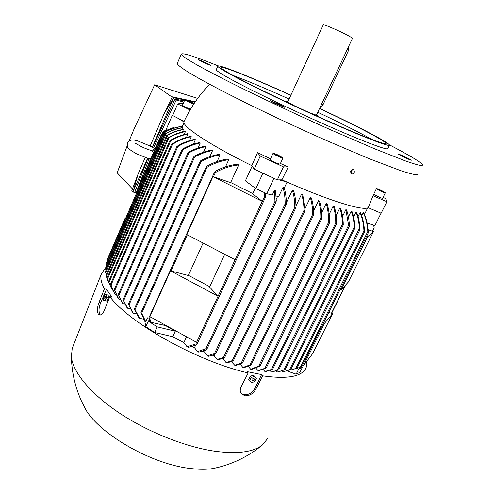 <?xml version="1.0" encoding="UTF-8"?>
<svg xmlns="http://www.w3.org/2000/svg" width="494" height="494" viewBox="0 0 494 494"><rect width="100%" height="100%" fill="white"/><g stroke="black" fill="none" stroke-linecap="round" stroke-linejoin="round"><path stroke-width="0.74" d="M381.059 213.173L374.878 225.591L367.11 222.979M183.836 102.048L176.222 100.035L154.319 146.372M148.966 159.068L136.116 192.759L136.61 192.981M182.885 103.802L183.558 102.258M184.342 100.893L174.901 99.096L152.547 147.311M147.842 158.481L134.955 191.536L136.116 192.759M194.951 102.264L187.343 100.492M184.756 99.936L173.653 97.775L152.325 147.187M147.496 158.37L132.985 191.981L136.523 193.173M194.37 103.123L191.789 102.517M150.157 146.039L164.033 113.842L172.313 96.83L195.297 101.758M138.122 173.95L132.985 191.981L131.812 190.74L138.122 173.95L145.18 157.574M132.472 188.93L117.177 172.851L127.112 145.952M129.187 140.753L134.158 128.749L154.653 84.783L197.674 98.405M172.147 97.151L154.653 84.783M172.313 96.83L173.653 97.775L164.033 113.842M176.222 100.035L174.901 99.096M125.748 218.076L125.136 218.206L107.389 259.239L107.877 259.369M125.136 218.206L125.63 218.348M162.069 134.14L161.507 134.127L139.16 185.793L139.648 185.948M149.169 162.649L149.015 158.846L150.837 158.802M153.362 152.961L152.288 151.275L153.825 149.151M155.814 147.292L152.288 151.275M161.507 134.127L161.995 134.306M166.978 129.576L163.847 131.219M374.156 227.746L373.637 225.178M163.428 131.787L174.049 127.248L163.428 131.787M105.889 264.117L106.358 266.112M173.604 128.279L174.049 127.248M164.712 132.164C169.856 129.335 175.191 127.452 180.705 126.507L181.619 126.507C176 127.372 170.572 129.206 165.329 132.015L164.712 132.164M105.438 268.378L105.982 270.267M172.937 114.886L172.443 115.009L166.583 128.526L168.034 129.422M172.443 115.009L172.795 115.213M383.085 197.328L385.536 198.551L386.876 201.713L381.146 213.217L368.178 207.684C364.634 209.759 351.617 206.856 329.127 198.989C316.438 194.457 302.297 188.77 286.711 181.94L281.944 179.822L277.338 179.896L254.237 169.133L251.798 165.651C209.857 144.983 182.335 126.569 183.959 121.864L184.138 121.333L172.659 115.528L177.692 103.919L181.533 103.215L183.046 103.87M190.067 109.995L177.692 103.919M280.438 163.465L288.249 167.003L281.944 179.822M251.798 165.651L257.528 152.597L270.496 158.833M418.239 174.135L416.269 174.79C413.101 174.382 407.853 172.98 400.535 170.591L369.469 158.809L326.54 140.568C270.675 115.942 210.178 85.808 188.615 72.346C180.866 67.53 177.105 64.529 177.334 63.331L177.432 63.09M398.318 154.085C398.751 153.807 411.656 159.871 411.36 160.217L411.341 160.235C411.051 160.587 397.936 154.424 398.288 154.103L398.318 154.085M279.024 104.277L284.507 107.26L275.535 103.629L270.082 100.659L279.024 104.277M210.512 65.307C208.659 64.844 198.082 59.947 198.452 59.731L198.81 59.78C200.768 60.305 211.166 65.115 210.839 65.344L210.512 65.307M389.383 144.822L394.959 147.762C412.644 157.16 421.907 162.952 422.753 165.144L420.9 165.564C417.801 164.996 412.62 163.44 405.358 160.896L374.396 148.706L331.474 130.188C275.535 105.333 214.717 75.477 192.864 62.528C185.009 57.897 181.156 55.081 181.298 54.087C182.749 52.636 195.044 56.569 218.194 65.887M389.408 145.292L387.802 148.552C388.241 150.874 362.547 141.265 324.027 124.161C285.569 107.093 242.931 86.289 225.968 76.49C219.441 72.723 216.205 70.444 216.279 69.66L216.347 69.506M319.581 108.377C340.329 118.14 357.607 126.662 371.426 133.942C383.023 140.086 389.044 143.803 389.5 145.106C390.013 147.274 364.374 137.499 325.83 120.332C287.36 103.209 244.641 82.473 227.598 72.809C221.034 69.092 217.78 66.869 217.823 66.14C217.835 63.738 252.36 77.706 290.886 95.151M319.519 108.507C339.304 117.819 355.748 125.933 368.857 132.855C379.886 138.697 385.61 142.235 386.03 143.47C386.506 145.551 361.892 136.159 325.027 119.739C288.23 103.363 247.303 83.505 230.815 74.174C224.43 70.568 221.256 68.407 221.293 67.703C221.275 65.399 253.99 78.614 290.83 95.274M317.759 112.255C337.513 121.586 353.914 129.743 366.974 136.739L372.161 139.586M316.543 114.855L318.093 115.973L312.881 114.281M290.7 104.049L286.02 101.227L287.897 101.641M323.323 24.737L323.335 24.706C323.28 24.045 337.655 30.214 346.516 34.666L352.549 38.143L316.388 115.188L309.929 112.928M293.936 105.562L287.743 101.974M348.9 45.911L348.554 50.388L323.076 104.617L319.921 107.661M233.217 75.508C247.321 80.781 265.945 88.63 289.095 99.041M177.031 117.739L183.959 121.864M190.573 109.143C186.621 107.778 183.916 106.482 182.447 105.247L182.453 105.234M184.886 99.763L184.812 99.813C184.447 100.239 192.907 104.092 193.58 103.802L193.642 103.752C193.994 103.32 185.627 99.504 184.886 99.763M190.029 102.388L186.917 100.708L190.746 102.252L191.549 102.857L190.029 102.388M190.746 102.252L190.61 102.567M188.436 101.177L188.27 101.566M385.295 192.876L382.646 198.211C382.764 198.872 374.989 195.328 373.946 194.241M386.876 201.713L373.032 195.754L373.797 194.667M385.295 192.808C385.159 192.11 376.342 187.979 376.44 188.659L376.447 188.696C376.502 189.356 385.419 193.543 385.308 192.858L385.295 192.808M379.577 189.912L383.227 191.845L379.812 190.499L378.515 189.659L379.577 189.912L379.411 190.239M381.924 191.005L381.739 191.388M368.178 207.684L373.032 195.754M364.461 214.427L367.66 207.937M181.02 127.866L181.619 126.507M296.493 368.24L298.722 369.024L302.414 367.277L299.883 372.371L296.165 374.174L286.773 370.864M285.452 371.118L290.923 369.284L286.415 370.963L282.667 371.618L282.13 371.025M277.906 371.957L277.258 372.044L276.263 370.938M271.323 371.994L278.758 369.833L272.095 372.025L271.323 371.994L269.928 370.42M264.901 371.507L272.75 369.074L265.735 371.593L264.901 371.507L263.129 369.481M258.016 370.58L266.278 367.9L258.899 370.722L258.016 370.58L255.892 368.129M250.68 369.234L259.912 365.659L259.782 366.134L251.625 369.426L250.68 369.234L248.235 366.363M242.912 367.456L250.995 364.597L250.872 365.072L243.906 367.703L242.912 367.456L240.152 364.183M234.712 365.245L242.35 362.682L242.227 363.189L235.755 365.548L234.712 365.245L231.414 361.676M226.079 362.584L233.285 360.342L233.168 360.873L227.184 362.942L226.079 362.584L223.208 359.076L222.195 358.737M217.014 359.447L224.56 357.15L224.424 357.73L218.175 359.867L217.014 359.447L214.112 355.847L212.618 355.285M207.511 355.804L214.55 353.401L215.458 353.469L215.316 354.099L208.721 356.291L207.511 355.804L204.547 352.08L202.651 351.283M197.538 351.598L205.862 348.696L206.751 348.807L206.572 349.542L198.81 352.16L197.538 351.598L194.488 347.702L192.265 346.677M187.059 346.763L196.143 343.843L196.698 344.096L196.526 344.892L188.399 347.406L187.059 346.763L183.873 342.614L172.746 336.741L154.708 332.468L145.779 326.701L144.804 321.057M143.668 319.217L139.728 318.334L138.863 317.673L134.448 309.534L134.498 308.861L139.728 318.334M136.474 313.9L133.213 313.159L132.466 312.529L128.446 304.23L133.213 313.159M130.218 308.836L127.6 308.237L126.958 307.639L123.185 299.772L127.6 308.237M124.821 304.026L122.815 303.563L122.271 302.989L118.362 294.56L122.815 303.557M120.215 299.444L118.801 299.117L117.739 297.604L114.293 289.595L118.801 299.117M116.349 295.097L115.528 294.906L113.077 290.707L110.631 283.914L113.62 291.596L115.528 294.906M113.206 290.972L109.588 284.303L108.587 281.524L109.588 284.303M104.438 288.805L106.494 289.299L111.916 297.141L109.822 296.647L104.29 310.498C102.974 313.517 101.498 315.042 99.862 315.079L98.281 314.048C96.991 311.146 97.232 307.287 99.01 302.458L104.438 288.805C101.109 282.759 100.109 277.708 101.431 273.657L105.549 267.97M248.186 372.933L247.105 371.649L261.598 374.569L262.703 375.848L255.713 389.377C252.971 393.928 249.316 396.065 244.734 395.78L240.992 393.243C239.942 391.31 240.004 389.105 241.183 386.629L248.186 372.933C197.909 361.614 129.879 323.459 109.822 296.647M307.021 360.947L306.138 367.808C302.069 376.638 287.588 379.318 262.703 375.848M287.051 182.088L284.26 188.035M214.112 355.847L214.822 354.346M286.39 202.787L292.349 190.178L293.535 190.678C295.06 195.34 295.881 200.817 295.999 207.116L295.418 208.03L294.832 207.196C294.757 200.681 293.93 195.007 292.349 190.178M223.208 359.076L223.671 358.101M295.974 205.893L301.612 194.037L302.729 194.494L305.094 210.376L304.545 211.241L303.989 210.351C303.952 204.522 303.162 199.088 301.612 194.037M231.847 361.799L232.038 361.404M305.045 208.573L310.325 197.526L311.374 197.94C312.937 203.059 313.715 208.573 313.709 214.476L313.177 215.322L312.659 214.359C312.69 208.338 311.912 202.725 310.325 197.526M313.61 210.864L318.507 200.663L319.495 201.027C321.119 206.331 321.897 212.068 321.822 218.237L321.316 219.058L320.834 218.027C320.921 211.796 320.143 206.004 318.507 200.663M321.656 212.778L326.157 203.442L327.077 203.769C328.881 209.53 329.659 215.866 329.424 222.757L328.918 223.578L328.491 222.448C328.732 215.545 327.954 209.209 326.157 203.442M267.767 438.357L262.567 444.859C253.786 451.942 238.306 454.122 216.137 451.399C186.615 447.391 148.546 432.411 119.511 413.108C90.47 393.761 72.853 372.099 71.364 356.915L72.204 348.412L72.822 346.837M219.614 467.015L213.291 468.503C206.887 469.547 199.446 469.559 190.962 468.553C152.949 464.65 101.06 435.282 85.882 409.903L81.004 400.128M261.598 374.569L254.873 388.37C252.168 392.958 248.513 395.083 243.9 394.743L241.047 393.329M171.375 144.828L171.974 144.106C177.772 140.277 184.064 137.696 190.838 136.356L191.295 136.708C184.515 138.054 178.217 140.642 172.412 144.464L171.375 144.828M254.552 376.379L253.527 375.181L250.242 376.249L248.723 379.386L249.729 380.596L251.255 377.453L254.552 376.379L256.306 378.447L254.787 381.578L251.502 382.652L249.729 380.596M250.242 376.249L251.255 377.453M253.799 378.361C251.792 378.929 251.366 379.806 252.514 380.998C254.521 380.429 254.947 379.546 253.799 378.361M100.443 315.024L99.912 314.406C98.534 311.492 98.763 307.632 100.603 302.822L106.494 289.299M103.555 300.766L107.093 301.062L108.445 297.981L108.174 295.066L106.235 294.609L106.5 297.53L105.154 300.611L103.555 300.766L103.295 297.851L104.635 294.782L106.235 294.609M105.203 296.338C104.246 296.344 103.876 297.209 104.073 298.926C105.031 298.926 105.407 298.061 105.203 296.338M107.093 301.062L105.154 300.611M108.445 297.981L106.5 297.53M105.358 271.848L106.309 274.541M182.564 127.81C177.105 128.644 171.653 130.521 166.2 133.436L165.169 133.874L165.62 133.479C171.208 130.428 176.833 128.471 182.49 127.619L181.761 129.644M105.957 275.498L106.963 278.165M183.589 129.564C177.896 130.595 172.604 132.466 167.713 135.177L166.694 135.572L167.17 135.121C172.171 132.299 177.587 130.373 183.416 129.329L182.564 131.898M107.044 278.752L109.773 284.945M185.398 131.639C179.476 132.769 173.974 134.813 168.905 137.783L167.88 138.159L168.392 137.628C173.542 134.59 179.118 132.503 185.133 131.361L185.398 131.639L184.151 134.485M111.619 288.675L109.143 283.352M187.967 134.022C181.792 135.233 176.062 137.456 170.782 140.679L169.757 141.037L170.307 140.426C175.623 137.165 181.391 134.924 187.609 133.707L187.967 134.022L186.485 137.394M195.383 139.697C189.066 140.957 183.206 143.254 177.797 146.588L176.79 146.848L177.389 146.113C182.755 142.828 188.566 140.555 194.827 139.308L195.383 139.697L193.413 144.149M200.255 143.001C194.062 144.217 188.3 146.409 182.978 149.583L182.002 149.768L182.613 149.003C187.844 145.915 193.506 143.773 199.601 142.568L200.255 143.001L198.038 147.996M205.955 146.632C199.86 147.78 194.191 149.861 188.93 152.862L187.973 152.973L188.597 152.183C193.722 149.293 199.255 147.286 205.195 146.162L205.955 146.632L203.485 152.177M212.537 150.608C206.535 151.59 200.558 153.745 194.593 157.073L193.648 157.123L194.29 156.277C200.095 153.109 205.887 151.047 211.66 150.09L212.537 150.608L209.814 156.697M220.089 154.955C213.494 155.962 207.128 158.197 200.99 161.655L200.07 161.643L200.731 160.729C206.653 157.487 212.766 155.369 219.089 154.387L220.089 154.955L217.113 161.575M206.183 166.923L206.838 166.225C213.562 162.427 220.485 160.056 227.592 159.099L228.741 159.716C221.324 160.686 214.087 163.211 207.035 167.305L206.128 167.244L206.183 166.923L140.926 312.727L145.471 322.032L147.681 317.803L148.286 321.131L145.779 326.701M140.926 312.727L141.655 313.313L145.86 321.853M148.286 321.131L157.246 326.88L154.708 332.468M265.55 193.135L265.525 197.149L264.938 197.748L264.333 197.489L264.173 192.487M264.333 197.489L264.908 197.754M336.605 223.374L336.167 224.085L335.741 222.961C335.772 216.847 334.951 211.154 333.271 205.887L334.123 206.165C335.821 211.469 336.649 217.206 336.605 223.374M343.25 224.751L342.855 225.381L342.441 224.245C342.373 218.447 341.502 213.025 339.841 207.974L340.625 208.215C342.317 213.334 343.194 218.848 343.25 224.751M349.357 225.801L349.005 226.351L348.61 225.208L345.843 209.709L346.553 209.901C348.264 214.841 349.196 220.145 349.357 225.801M277.258 372.044L284.847 369.759L277.961 372.013M354.958 227.672L354.643 228.166L354.272 226.981C353.97 220.917 352.963 215.612 351.246 211.074L351.876 211.216C353.673 215.921 354.698 221.405 354.958 227.672M286.415 370.963L283.507 371.507M359.996 229.272L359.712 229.698L359.373 228.475C359.064 222.374 357.94 216.897 356.007 212.037L356.551 212.13C358.582 217.181 359.731 222.893 359.996 229.272M298.722 369.024L296.165 374.174M288.62 370.278L293.14 369.493L297.129 367.913L291.398 370.018M364.479 231.772L364.232 232.155L363.936 230.852C363.627 223.949 362.33 217.854 360.052 212.568L360.503 212.599C362.905 218.082 364.226 224.474 364.479 231.772M204.547 352.08L205.467 350.116M276.282 199.193L277.597 196.39M274.331 190.647L275.473 190.116L276.294 201.015L275.621 202.077L274.979 201.361L274.331 190.647L272.262 195.068L266.803 193.716L255.818 188.591L245.394 180.829L252.144 166.138M302.414 367.277L301.791 366.591M297.376 367.413L297.975 368.055L301.822 366.517M301.636 366.604L299.531 367.493M368.277 232.513L368.073 232.816L367.802 231.488C367.326 224.134 365.819 217.835 363.288 212.587L363.621 212.55C366.326 218.076 367.882 224.733 368.277 232.513M361.725 215.755L363.288 212.587M358.064 216.6L360.052 212.568M353.593 216.952L356.007 212.037M348.412 216.866L351.246 211.074M342.583 216.384L345.843 209.709M336.161 215.538L339.841 207.974M329.177 214.334L333.271 205.887M282.976 187.387L283.982 187.115C285.513 191.962 286.322 197.452 286.403 203.584L285.791 204.547L285.174 203.781C285.149 197.693 284.414 192.228 282.976 187.387L278.622 196.649L276.152 196.032M194.488 347.702L195.562 345.392M265.618 195.037L266.34 193.5M191.295 136.708L189.573 140.611M183.873 342.614L186.559 336.809M209.586 287.014L224.708 254.324M252.7 193.796L255.293 188.195M157.246 326.88L175.277 331.227L172.746 336.741M147.681 317.803L148.818 318.062M214.538 172.073L215.199 171.369C222.59 167.373 229.976 165.015 237.348 164.28L238.67 164.959C230.859 165.706 223.084 168.25 215.347 172.585L214.476 172.462L214.538 172.073L148.855 317.963L150.195 321.68L151.294 322.403L165.502 325.571L175.277 331.227M148.855 317.963L149.478 318.124L151.294 322.403M214.476 172.462L214.97 172.733M238.67 164.959L230.624 182.619M203.102 243.036L188.307 275.504M228.741 159.716L225.511 166.842M184.021 122.691L181.823 127.724M351.981 174.005L351.611 173.944C350.067 171.751 350.468 170.239 352.802 169.411L353.031 169.448M351.611 173.944L352.21 174.049C354.55 173.227 354.951 171.721 353.414 169.516L353.401 169.51C351.061 170.337 350.666 171.85 352.21 174.049M279.116 179.872L286.711 181.94M340.249 289.237L341.113 289.959L348.387 281.944L373.483 231.569L368.11 229.729M366.641 236.144L367.555 236.793L373.483 231.569M367.555 236.793L341.113 289.959M302.797 364.591L303.582 365.412L312.702 353.562L332.635 313.554L328.683 312.511M323.712 322.514L324.539 323.28L332.635 313.554M324.539 323.28L303.582 365.412M170.504 270.811L189.221 275.745L208.863 286.224L218.045 296.239L196.575 342.323L149.88 316.611L170.504 270.811L218.045 296.239M212.951 176.568L231.525 182.934L251.884 193.154L262.246 201.354L235.051 259.727L186.843 234.539L212.951 176.568L262.246 201.354M288.249 167.003L283.433 166.849L260.245 156.061L257.528 152.597M277.338 179.896L283.433 166.849M254.237 169.133L260.245 156.061M283 157.963L280.166 164.045C279.746 164.286 277.961 163.705 274.825 162.291C271.922 160.902 270.379 159.957 270.206 159.469L270.218 159.439M277.677 156.141C280.82 157.561 282.599 158.16 283.013 157.938L278.363 155.147C275.232 153.733 273.454 153.14 273.034 153.356C273.219 153.825 274.769 154.758 277.677 156.141M280.407 156.579L280.234 156.845L275.627 154.708L278.202 155.375L280.407 156.579M278.202 155.375L277.943 155.95M262.258 172.869L274.695 178.667M273.917 178.451L266.803 193.716M262.888 173.314L255.818 188.591M164.854 130.657L164.669 131.095M374.125 227.561L372.328 231.173M345.43 285.199L331.468 313.245M164.094 131.503L106.105 265.451M165.329 132.015L105.71 269.601M323.076 104.617L321.637 103.999M348.554 50.388L347.128 49.69M255.713 389.377L254.873 388.37M328.491 222.448L258.831 365.943M172.412 144.464L111.076 284.989M99.01 302.458L100.603 302.822M166.2 133.436L105.673 273.003M167.713 135.177L106.309 276.578M168.905 137.783L107.297 279.462M170.782 140.679L108.97 282.562M177.797 146.588L114.732 290.552M182.978 149.577L118.838 295.461M188.93 152.862L123.691 300.605M194.593 157.073L128.977 305.02M200.99 161.655L135.066 309.596M207.035 167.305L141.655 313.313M264.259 197.112L195.865 343.923M294.832 207.196L223.621 357.143M303.989 210.351L232.328 360.385M312.659 214.359L241.356 362.794M320.834 218.027L249.964 364.776M335.741 222.961L265.043 368.011M342.441 224.245L271.49 369.259M348.61 225.208L277.48 370.074M354.272 226.981L283.754 370.111M359.373 228.475L289.583 369.691M363.936 230.852L295.739 368.444M274.979 201.361L205.862 348.696M367.802 231.488L300.426 367.116M285.174 203.781L214.55 353.401M215.347 172.585L213.476 176.747M187.325 234.792L171.035 270.953M150.349 316.864L149.639 318.439M149.293 158.907L136.486 153.788C130.435 150.269 127.464 148.039 127.576 147.101L127.279 142.945C129.28 139.722 133.053 139.166 138.604 141.278L149.966 145.94M150.164 146.045L154.461 148.441M140.568 146.193C143.84 147.91 147.817 149.478 152.498 150.898M140.352 146.082L135.325 143.266M163.736 131.219L163.508 131.737M374.211 227.814L372.507 231.235M345.886 284.698L331.647 313.289M162.958 132.089L105.833 264.105M164.224 132.491L105.389 268.347M184.009 121.623C190.425 107.754 198.952 95.305 209.598 84.276M181.298 54.087L177.334 63.331M217.823 66.14L216.279 69.66M318.074 116.01L317.84 116.516M323.335 24.706L287.73 102.005M286.02 101.227L285.785 101.739M182.447 105.247L184.812 99.813M193.018 105.179L193.636 103.771M374.514 192.561L376.44 188.659M113.62 291.596L113.077 290.707M213.291 468.503C231.705 464.632 248.13 456.752 262.567 444.859M71.364 356.915C71.883 375.687 76.718 393.348 85.882 409.903M329.288 223.356L260.06 365.869M171.362 144.693L110.631 283.914M72.204 348.412L101.431 273.657M165.113 133.843L105.315 271.799M166.651 135.523L105.926 275.43M167.843 138.085L106.889 278.338M169.732 140.932L108.544 281.469M118.369 298.444L117.739 297.604M176.79 146.687L114.225 289.583M182.002 149.583L118.288 294.566M187.986 152.763L123.099 299.796M193.673 156.882L128.341 304.279M200.107 161.365L134.387 308.935M265.506 197.186L196.766 344.639M295.881 207.653L224.665 357.502M304.977 210.913L233.409 360.645M313.585 215.032L242.48 362.954M321.699 218.805L251.131 364.831M336.494 223.918L266.285 367.882M343.151 225.27L272.756 369.061M349.277 226.295L278.764 369.821M278.74 371.896L277.776 371.963M354.883 228.148L285.063 369.778M359.935 229.729L290.929 369.284M294.109 369.228L293.14 369.493M364.424 232.229L297.129 367.906M276.158 201.571L206.819 349.283M301.624 366.597L301.087 366.826M368.271 232.865L301.822 366.56M286.285 204.121L215.551 353.865M270.206 159.469L273.034 153.356"/></g></svg>
